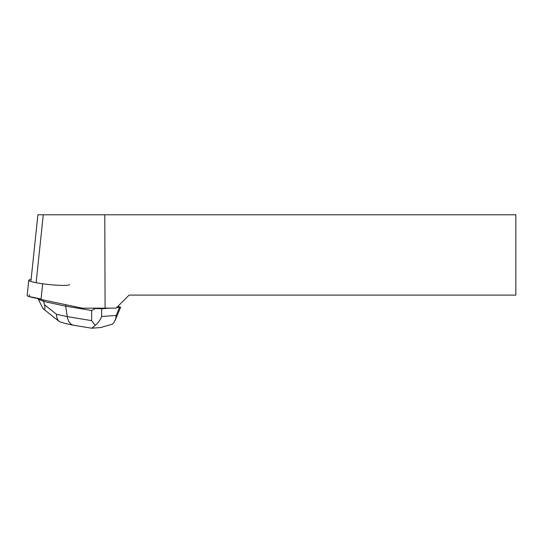 <?xml version="1.0" encoding="UTF-8"?>
<svg xmlns="http://www.w3.org/2000/svg" width="543" height="543" viewBox="0 0 543 543"><rect width="100%" height="100%" fill="white"/><g stroke="black" fill="none" stroke-linecap="round" stroke-linejoin="round"><path stroke-width="0.81" d="M69.531 284.552A20.505 2.131 -174 0 1 48.918 284.532A20.505 2.131 -174 0 1 28.752 280.269L27.15 295.48A20.505 2.131 6 0 0 41.078 298.983L28.643 296.464L29.661 294.734M28.752 280.269A20.505 2.131 -174 0 1 31.1 279.536M30.999 280.514L37.901 214.777L515.85 214.777L515.85 295.1L129.119 295.1L116.066 308.152L82.142 308.152L41.03 299.464L42.68 283.779M104.785 214.777L105.084 308.152M109.896 308.152L101.67 308.757L101.636 316.508C100.211 320.085 98.079 323.037 95.229 325.372L91.719 328.223L73.427 325.23C70.183 324.347 68.133 321.47 67.264 316.596L91.631 320.648L91.679 310.501L65.683 306.177L65.832 304.704M91.679 310.501L95.337 308.505L93.206 308.152M100.693 327.551L112.564 324.096L114.057 322.359L115.666 318.795L116.175 315.442L119.521 307.447L116.555 307.664M117.858 306.367L120.668 307.168L115.13 320.377M73.427 325.23L64.848 323.384L59.35 321.605C57.497 320.058 56.533 317.614 56.458 314.275L67.264 316.596L65.683 306.177L43.65 301.44L43.8 300.048M95.337 308.505L101.67 308.757M119.521 307.447L120.668 307.168M38.254 299.064L42.978 308.56C44.94 309.985 45.442 308.702 44.478 304.725L43.65 301.44L38.254 299.064L38.309 298.575M91.631 320.648L95.229 325.372M42.978 308.56L59.323 321.585M57.171 318.727L57.51 319.243M36.171 282.408L43.277 214.777M101.636 316.508L116.175 315.442M44.478 304.725L56.458 314.275M101.439 327.49L91.719 328.21"/></g></svg>
